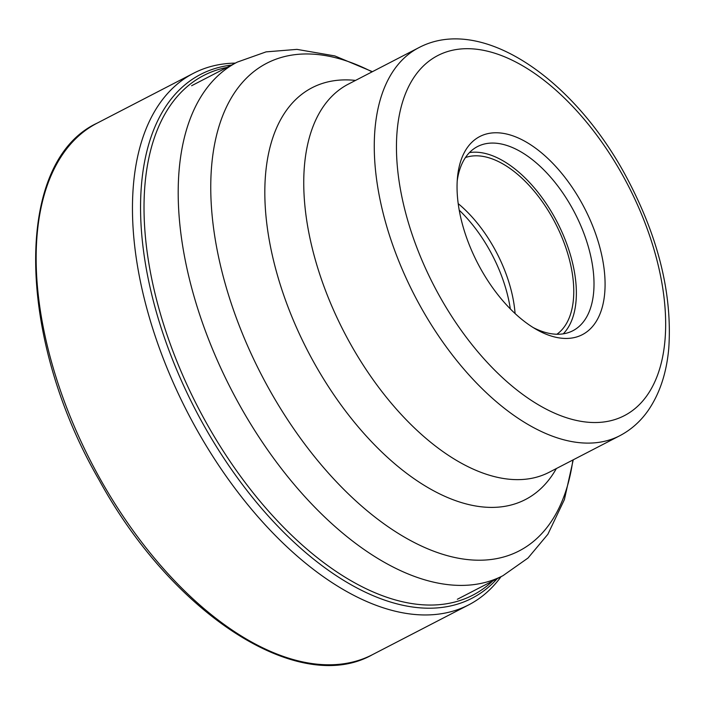 <?xml version="1.0" encoding="UTF-8"?>
<svg xmlns="http://www.w3.org/2000/svg" width="704" height="704" viewBox="0 0 704 704"><rect width="100%" height="100%" fill="white"/><g stroke="black" fill="none" stroke-linecap="round" stroke-linejoin="round"><path stroke-width="1.06" d="M235.321 63.114A299.297 161.251 62.6 0 0 193.591 73.234A299.297 161.251 62.6 0 0 196.838 429.713A299.297 161.251 62.6 0 0 468.688 604.886A299.297 161.251 62.6 0 0 501.054 576.664M459.237 210.188A103.699 55.871 -117.4 0 1 489.421 249.823A103.699 55.871 -117.4 0 1 510.321 308.924M515.082 313.544A99.766 53.75 62.6 0 0 493.962 247.755A99.766 53.75 62.6 0 0 458.207 203.641M465.458 157.546A99.766 53.75 -117.4 0 1 552.314 217.562A99.766 53.75 -117.4 0 1 556.89 334.25M563.262 333.846A103.699 55.871 62.6 0 0 554.074 216.374A103.699 55.871 62.6 0 0 469.471 152.583M457.222 180.814A103.699 55.871 -117.4 0 1 477.523 146.555A103.699 55.871 -117.4 0 1 571.71 207.249A103.699 55.871 -117.4 0 1 572.836 330.748A103.699 55.871 -117.4 0 1 533.148 327.536M481.008 269.394A111.549 60.104 -117.4 0 1 457.512 177.109A111.549 60.104 -117.4 0 1 505.111 133.698A111.549 60.104 -117.4 0 1 581.117 201.828A111.549 60.104 -117.4 0 1 600.934 311.441A111.549 60.104 -117.4 0 1 536.334 329.437A111.549 60.104 -117.4 0 1 481.008 269.394M350.724 344.37A218.504 117.726 -117.4 0 1 332.895 95.304A218.504 117.726 -117.4 0 1 348.357 84.128L418.889 47.634A218.504 117.726 62.6 0 0 421.177 307.727A218.504 117.726 62.6 0 0 421.256 307.877A218.504 117.726 62.6 0 0 619.722 435.758L549.19 472.261A218.504 117.726 -117.4 0 1 531.133 478.421A218.504 117.726 -117.4 0 1 350.724 344.37M492.712 580.976A292.609 157.652 -117.4 0 1 206.976 423.993A292.609 157.652 -117.4 0 1 226.978 67.426M231.537 65.076A294.976 158.928 62.6 0 0 204.028 425.682A294.976 158.928 62.6 0 0 497.262 578.626M468.688 604.886L372.363 654.72A299.297 161.251 -117.4 0 1 100.522 479.547A299.297 161.251 -117.4 0 1 97.275 123.077L193.591 73.234M372.407 71.685L334.822 55.924L296.965 49.377L266.077 51.876L237.23 62.128A289.115 155.769 62.6 0 0 240.31 406.349A289.115 155.769 62.6 0 0 240.372 406.463A289.115 155.769 62.6 0 0 502.964 575.678L457.345 599.28M440.062 297.035A202.796 109.261 62.6 0 0 630.124 412.236A202.796 109.261 62.6 0 0 622.134 174.328A202.796 109.261 62.6 0 0 622.054 174.187A202.796 109.261 62.6 0 0 431.992 58.986A202.796 109.261 62.6 0 0 439.982 296.894A202.796 109.261 -117.4 0 0 440.062 297.035M355.52 80.414A231.889 124.934 62.6 0 0 314.741 363.942A231.889 124.934 62.6 0 0 556.354 468.547M572.898 459.985A274.551 147.919 -117.4 0 1 453.068 557.11A274.551 147.919 -117.4 0 1 269.738 390.236A274.551 147.919 -117.4 0 1 269.685 390.13A274.551 147.919 -117.4 0 1 219.701 124.168A274.551 147.919 -117.4 0 1 372.064 71.861M372.363 654.72C298.769 696.326 172.242 613.976 99.194 480.137C15.998 336.706 13.64 161.656 97.275 123.077M237.23 62.128L191.611 85.73M619.722 435.758C631.162 429.766 640.737 421.221 648.419 410.124C659.903 393.219 666.697 372.478 668.8 347.908C672.443 292.248 657.51 233.807 623.999 172.586C571.402 77.22 480.832 15.013 418.889 47.634M573.241 459.809L564.397 499.594L547.87 534.274L527.991 558.052L502.964 575.678"/></g></svg>
